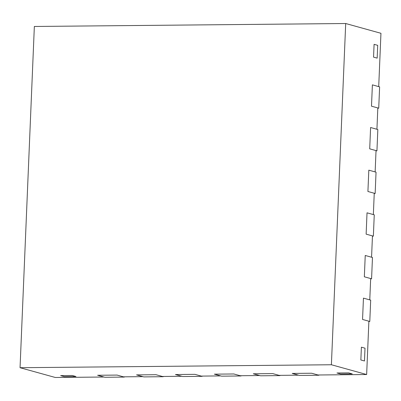 <?xml version="1.0" encoding="UTF-8"?>
<svg xmlns="http://www.w3.org/2000/svg" width="401" height="401" viewBox="0 0 401 401"><rect width="100%" height="100%" fill="white"/><g stroke="black" fill="none" stroke-linecap="round" stroke-linejoin="round"><path stroke-width="0.6" d="M377.812 108.2L378.724 108.19L379.622 86.862L372.389 84.857L378.714 86.611L380.95 33.293L345.697 23.519L34.351 26.471L20.05 367.707L331.396 364.755L345.697 23.519M20.05 367.707L55.303 377.481L103.949 377.02L97.623 375.266L117.082 375.08L123.408 376.835L142.866 376.649L136.54 374.895L155.999 374.709L162.33 376.464L181.788 376.278L175.458 374.529L194.916 374.344L201.247 376.098L220.705 375.912L214.38 374.158L233.838 373.973L240.164 375.727L259.622 375.542L253.297 373.787L272.755 373.602L279.081 375.356L298.539 375.176L292.214 373.421L311.672 373.236L317.998 374.99L366.649 374.529L368.885 321.211L362.554 319.457L363.451 298.128L362.554 319.457L369.787 321.462L370.679 300.133L363.451 298.128L369.777 299.883L370.669 278.555L364.344 276.8L365.236 255.477L364.344 276.8L371.577 278.805L372.469 257.477L365.236 255.477L371.567 257.226L372.459 235.903L366.133 234.149L367.025 212.821L366.133 234.149L373.361 236.154L374.258 214.826L367.025 212.821L373.351 214.575L374.248 193.247L367.917 191.493L368.815 170.164L367.917 191.493L375.151 193.498L376.043 172.169L368.815 170.164L375.141 171.919L376.033 150.596L369.707 148.841L370.599 127.513L369.707 148.841L376.94 150.846L377.832 129.518L370.599 127.513L376.93 129.267L377.822 107.939L371.496 106.185L372.389 84.857L371.496 106.185L378.724 108.19M366.649 374.529L331.396 364.755M377.702 45.338L377.166 58.135L373.552 57.132L374.088 44.336L373.552 57.132L377.166 58.135L377.702 45.338L374.088 44.336L377.702 45.338M364.474 360.98L365.01 348.183L361.391 347.181L360.855 359.978L361.391 347.181L365.01 348.183L364.474 360.98L360.855 359.978L364.474 360.98M352.258 373.887L340.584 373.998L336.97 372.995L348.644 372.885L336.97 372.995L340.584 373.998L352.258 373.887L348.644 372.885L352.258 373.887M64.265 376.619L75.944 376.509L72.325 375.506L60.651 375.617L72.325 375.506L75.944 376.509L64.265 376.619L60.651 375.617L64.265 376.619M318.905 375.241L311.672 373.236L292.214 373.421L299.447 375.426L318.905 375.241L318.915 374.98M279.988 375.607L272.755 373.602L253.297 373.787L260.525 375.792L279.988 375.607L279.998 375.351M241.066 375.978L233.838 373.973L214.38 374.158L221.608 376.163L241.066 375.978L241.081 375.717M202.149 376.349L194.916 374.344L175.458 374.529L182.691 376.529L202.149 376.349L202.159 376.088M163.232 376.714L155.999 374.709L136.54 374.895L143.774 376.9L163.232 376.714L163.242 376.459M124.315 377.085L117.082 375.08L97.623 375.266L104.856 377.271L124.315 377.085L124.325 376.825M376.023 150.851L376.94 150.846M374.233 193.508L375.151 193.498M372.449 236.159L373.361 236.154M370.659 278.815L371.577 278.805M368.87 321.472L369.787 321.462"/></g></svg>
